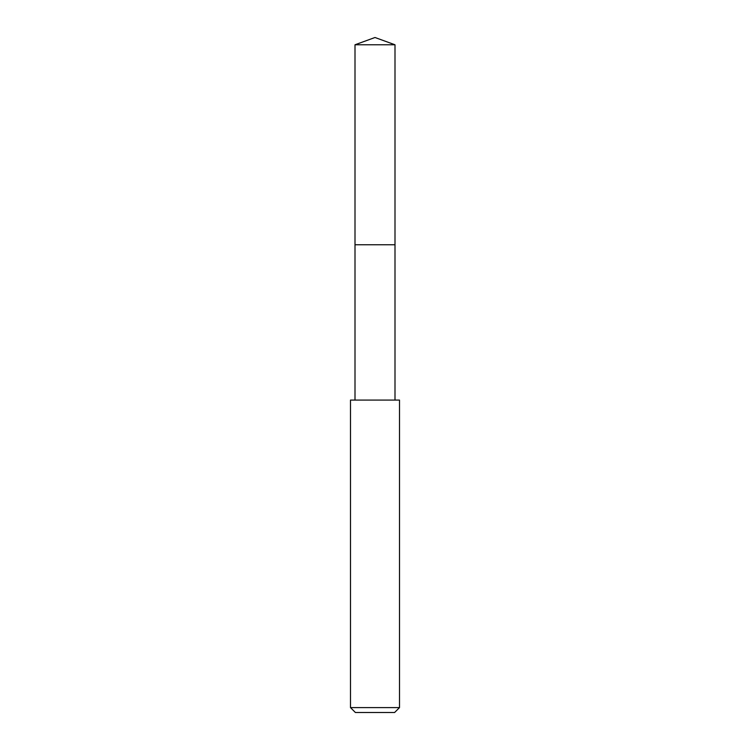 <?xml version="1.0" encoding="UTF-8"?>
<svg xmlns="http://www.w3.org/2000/svg" width="750" height="750" viewBox="0 0 750 750"><rect width="100%" height="100%" fill="white"/><g stroke="black" fill="none" stroke-linecap="round" stroke-linejoin="round"><path stroke-width="1.12" d="M394.997 400.078L394.997 44.775L355.003 44.775L355.003 244.753L394.997 244.753L355.003 244.753L355.003 44.775L375 37.5L355.003 44.775M375 400.078L350.494 400.078L350.494 707.597L399.506 707.597L399.506 400.078L375 400.078M350.494 707.597L355.397 712.5L394.603 712.5L399.506 707.597M375 37.5L394.997 44.775M355.003 400.078L355.003 244.753"/></g></svg>
